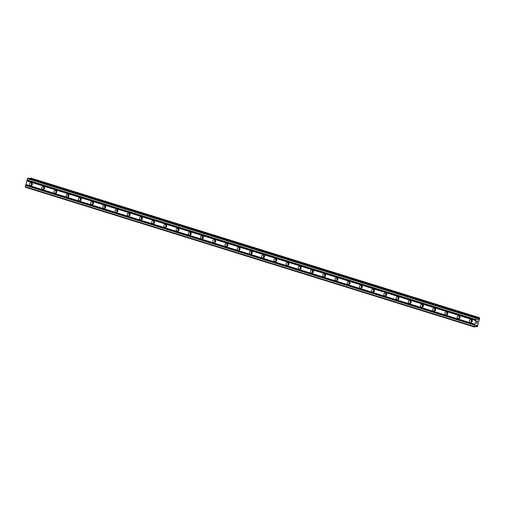 <?xml version="1.0" encoding="UTF-8"?>
<svg xmlns="http://www.w3.org/2000/svg" width="505" height="505" viewBox="0 0 505 505"><rect width="100%" height="100%" fill="white"/><g stroke="black" fill="none" stroke-linecap="round" stroke-linejoin="round"><path stroke-width="0.76" d="M470.42 322.48A1.521 1.433 87.4 0 1 470.748 319.507A1.521 1.433 87.4 0 1 472.238 321.205A1.521 1.433 87.4 0 1 470.42 322.48M471.771 322.158A1.521 1.433 87.4 0 1 471.664 319.81M458.199 318.674A1.521 1.433 87.4 0 1 458.527 315.701A1.521 1.433 87.4 0 1 460.017 317.405A1.521 1.433 87.4 0 1 458.199 318.674M459.556 318.352A1.521 1.433 87.4 0 1 459.449 316.004M445.978 314.874A1.521 1.433 87.4 0 1 446.306 311.901A1.521 1.433 87.4 0 1 447.796 313.599A1.521 1.433 87.4 0 1 445.978 314.874M447.335 314.552A1.521 1.433 87.4 0 1 447.228 312.204M433.763 311.074A1.521 1.433 87.4 0 1 434.092 308.1A1.521 1.433 87.4 0 1 435.581 309.799A1.521 1.433 87.4 0 1 433.763 311.074M435.114 310.745A1.521 1.433 87.4 0 1 435.007 308.397M421.542 307.267A1.521 1.433 87.4 0 1 421.871 304.294A1.521 1.433 87.4 0 1 423.36 305.998A1.521 1.433 87.4 0 1 421.542 307.267M422.893 306.945A1.521 1.433 87.4 0 1 422.792 304.597M409.321 303.467A1.521 1.433 87.4 0 1 409.65 300.494A1.521 1.433 87.4 0 1 411.139 302.192A1.521 1.433 87.4 0 1 409.321 303.467M410.679 303.145A1.521 1.433 87.4 0 1 410.571 300.797M397.107 299.661A1.521 1.433 87.4 0 1 397.435 296.688A1.521 1.433 87.4 0 1 398.925 298.392A1.521 1.433 87.4 0 1 397.107 299.661M398.458 299.339A1.521 1.433 87.4 0 1 398.35 296.99M384.886 295.861A1.521 1.433 87.4 0 1 385.214 292.887A1.521 1.433 87.4 0 1 386.704 294.585A1.521 1.433 87.4 0 1 384.886 295.861M386.237 295.539A1.521 1.433 87.4 0 1 386.136 293.19M372.665 292.06A1.521 1.433 87.4 0 1 372.993 289.087A1.521 1.433 87.4 0 1 374.483 290.785A1.521 1.433 87.4 0 1 372.665 292.06M374.022 291.732A1.521 1.433 87.4 0 1 373.915 289.384M360.45 288.254A1.521 1.433 87.4 0 1 360.778 285.281A1.521 1.433 87.4 0 1 362.262 286.985A1.521 1.433 87.4 0 1 360.45 288.254M361.801 287.932A1.521 1.433 87.4 0 1 361.694 285.584M348.229 284.454A1.521 1.433 87.4 0 1 348.557 281.481A1.521 1.433 87.4 0 1 350.047 283.179A1.521 1.433 87.4 0 1 348.229 284.454M349.58 284.132A1.521 1.433 87.4 0 1 349.479 281.784M336.008 280.647A1.521 1.433 87.4 0 1 336.336 277.674A1.521 1.433 87.4 0 1 337.826 279.379A1.521 1.433 87.4 0 1 336.008 280.647M337.365 280.325A1.521 1.433 87.4 0 1 337.258 277.977M323.793 276.847A1.521 1.433 87.4 0 1 324.122 273.874A1.521 1.433 87.4 0 1 325.605 275.572A1.521 1.433 87.4 0 1 323.793 276.847M325.144 276.525A1.521 1.433 87.4 0 1 325.037 274.177M311.572 273.041A1.521 1.433 87.4 0 1 311.901 270.068A1.521 1.433 87.4 0 1 313.39 271.772A1.521 1.433 87.4 0 1 311.572 273.041M312.923 272.719A1.521 1.433 87.4 0 1 312.822 270.371M299.351 269.241A1.521 1.433 87.4 0 1 299.68 266.268A1.521 1.433 87.4 0 1 301.169 267.966A1.521 1.433 87.4 0 1 299.351 269.241M300.709 268.919A1.521 1.433 87.4 0 1 300.601 266.571M287.137 265.441A1.521 1.433 87.4 0 1 287.459 262.467A1.521 1.433 87.4 0 1 288.948 264.166A1.521 1.433 87.4 0 1 287.137 265.441M288.488 265.112A1.521 1.433 87.4 0 1 288.38 262.764M274.916 261.634A1.521 1.433 87.4 0 1 275.244 258.661A1.521 1.433 87.4 0 1 276.734 260.365A1.521 1.433 87.4 0 1 274.916 261.634M276.267 261.312A1.521 1.433 87.4 0 1 276.166 258.964M262.695 257.834A1.521 1.433 87.4 0 1 263.023 254.861A1.521 1.433 87.4 0 1 264.513 256.559A1.521 1.433 87.4 0 1 262.695 257.834M264.052 257.512A1.521 1.433 87.4 0 1 263.945 255.164M250.48 254.028A1.521 1.433 87.4 0 1 250.802 251.054A1.521 1.433 87.4 0 1 252.292 252.759A1.521 1.433 87.4 0 1 250.48 254.028M251.831 253.706A1.521 1.433 87.4 0 1 251.724 251.357M238.259 250.227A1.521 1.433 87.4 0 1 238.587 247.254A1.521 1.433 87.4 0 1 240.077 248.952A1.521 1.433 87.4 0 1 238.259 250.227M239.61 249.906A1.521 1.433 87.4 0 1 239.509 247.557M226.038 246.427A1.521 1.433 87.4 0 1 226.366 243.454A1.521 1.433 87.4 0 1 227.856 245.152A1.521 1.433 87.4 0 1 226.038 246.427M227.395 246.099A1.521 1.433 87.4 0 1 227.288 243.751M213.823 242.621A1.521 1.433 87.4 0 1 214.145 239.648A1.521 1.433 87.4 0 1 215.635 241.352A1.521 1.433 87.4 0 1 213.823 242.621M215.174 242.299A1.521 1.433 87.4 0 1 215.067 239.951M201.602 238.821A1.521 1.433 87.4 0 1 201.931 235.848A1.521 1.433 87.4 0 1 203.42 237.546A1.521 1.433 87.4 0 1 201.602 238.821M202.953 238.499A1.521 1.433 87.4 0 1 202.846 236.151M189.381 235.014A1.521 1.433 87.4 0 1 189.71 232.041A1.521 1.433 87.4 0 1 191.199 233.746A1.521 1.433 87.4 0 1 189.381 235.014M190.739 234.692A1.521 1.433 87.4 0 1 190.631 232.344M177.167 231.214A1.521 1.433 87.4 0 1 177.489 228.241A1.521 1.433 87.4 0 1 178.978 229.939A1.521 1.433 87.4 0 1 177.167 231.214M178.518 230.892A1.521 1.433 87.4 0 1 178.41 228.544M164.946 227.408A1.521 1.433 87.4 0 1 165.274 224.435A1.521 1.433 87.4 0 1 166.764 226.139A1.521 1.433 87.4 0 1 164.946 227.408M166.296 227.086A1.521 1.433 87.4 0 1 166.189 224.738M152.725 223.608A1.521 1.433 87.4 0 1 153.053 220.634A1.521 1.433 87.4 0 1 154.543 222.339A1.521 1.433 87.4 0 1 152.725 223.608M154.082 223.286A1.521 1.433 87.4 0 1 153.974 220.938M140.504 219.808A1.521 1.433 87.4 0 1 140.832 216.834A1.521 1.433 87.4 0 1 142.322 218.532A1.521 1.433 87.4 0 1 140.504 219.808M141.861 219.479A1.521 1.433 87.4 0 1 141.754 217.131M128.289 216.001A1.521 1.433 87.4 0 1 128.617 213.028A1.521 1.433 87.4 0 1 130.107 214.732A1.521 1.433 87.4 0 1 128.289 216.001M129.64 215.679A1.521 1.433 87.4 0 1 129.532 213.331M116.068 212.201A1.521 1.433 87.4 0 1 116.396 209.228A1.521 1.433 87.4 0 1 117.886 210.926A1.521 1.433 87.4 0 1 116.068 212.201M117.419 211.879A1.521 1.433 87.4 0 1 117.318 209.531M103.847 208.395A1.521 1.433 87.4 0 1 104.175 205.421A1.521 1.433 87.4 0 1 105.665 207.126A1.521 1.433 87.4 0 1 103.847 208.395M105.204 208.073A1.521 1.433 87.4 0 1 105.097 205.724M91.632 204.594A1.521 1.433 87.4 0 1 91.96 201.621A1.521 1.433 87.4 0 1 93.45 203.319A1.521 1.433 87.4 0 1 91.632 204.594M92.983 204.273A1.521 1.433 87.4 0 1 92.876 201.924M79.411 200.794A1.521 1.433 87.4 0 1 79.739 197.821A1.521 1.433 87.4 0 1 81.229 199.519A1.521 1.433 87.4 0 1 79.411 200.794M80.762 200.466A1.521 1.433 87.4 0 1 80.661 198.118M67.19 196.988A1.521 1.433 87.4 0 1 67.518 194.015A1.521 1.433 87.4 0 1 69.008 195.719A1.521 1.433 87.4 0 1 67.19 196.988M68.547 196.666A1.521 1.433 87.4 0 1 68.44 194.318M54.976 193.188A1.521 1.433 87.4 0 1 55.304 190.215A1.521 1.433 87.4 0 1 56.787 191.913A1.521 1.433 87.4 0 1 54.976 193.188M56.326 192.866A1.521 1.433 87.4 0 1 56.219 190.518M42.755 189.381A1.521 1.433 87.4 0 1 43.083 186.408A1.521 1.433 87.4 0 1 44.573 188.112A1.521 1.433 87.4 0 1 42.755 189.381M44.105 189.059A1.521 1.433 87.4 0 1 44.004 186.711M30.534 185.581A1.521 1.433 87.4 0 1 30.862 182.608A1.521 1.433 87.4 0 1 32.352 184.306A1.521 1.433 87.4 0 1 30.534 185.581M31.891 185.259A1.521 1.433 87.4 0 1 31.783 182.911M32.017 185.12A2.361 2.222 87.4 0 1 31.922 183.031M44.232 188.927A2.361 2.222 87.4 0 1 44.137 186.837M56.453 192.727A2.361 2.222 87.4 0 1 56.358 190.637M68.674 196.533A2.361 2.222 87.4 0 1 68.579 194.444M80.888 200.334A2.361 2.222 87.4 0 1 80.794 198.244M93.109 204.134A2.361 2.222 87.4 0 1 93.015 202.044M105.33 207.94A2.361 2.222 87.4 0 1 105.236 205.851M117.545 211.74A2.361 2.222 87.4 0 1 117.45 209.651M129.766 215.547A2.361 2.222 87.4 0 1 129.671 213.457M141.987 219.347A2.361 2.222 87.4 0 1 141.892 217.257M154.202 223.147A2.361 2.222 87.4 0 1 154.107 221.057M166.423 226.953A2.361 2.222 87.4 0 1 166.328 224.864M178.644 230.753A2.361 2.222 87.4 0 1 178.549 228.664M190.858 234.56A2.361 2.222 87.4 0 1 190.77 232.47M203.079 238.36A2.361 2.222 87.4 0 1 202.985 236.271M215.3 242.16A2.361 2.222 87.4 0 1 215.206 240.077M227.515 245.967A2.361 2.222 87.4 0 1 227.427 243.877M239.736 249.767A2.361 2.222 87.4 0 1 239.641 247.677M251.957 253.573A2.361 2.222 87.4 0 1 251.862 251.484M264.178 257.373A2.361 2.222 87.4 0 1 264.083 255.284M276.393 261.18A2.361 2.222 87.4 0 1 276.298 259.09M288.614 264.98A2.361 2.222 87.4 0 1 288.519 262.89M300.835 268.78A2.361 2.222 87.4 0 1 300.74 266.69M313.05 272.586A2.361 2.222 87.4 0 1 312.955 270.497M325.27 276.386A2.361 2.222 87.4 0 1 325.176 274.297M337.491 280.193A2.361 2.222 87.4 0 1 337.397 278.103M349.706 283.993A2.361 2.222 87.4 0 1 349.612 281.904M361.927 287.793A2.361 2.222 87.4 0 1 361.833 285.71M374.148 291.6A2.361 2.222 87.4 0 1 374.053 289.51M386.363 295.4A2.361 2.222 87.4 0 1 386.268 293.31M398.584 299.206A2.361 2.222 87.4 0 1 398.489 297.117M410.805 303.006A2.361 2.222 87.4 0 1 410.71 300.917M423.02 306.813A2.361 2.222 87.4 0 1 422.925 304.723M435.241 310.613A2.361 2.222 87.4 0 1 435.146 308.523M447.462 314.413A2.361 2.222 87.4 0 1 447.367 312.324M459.676 318.219A2.361 2.222 87.4 0 1 459.588 316.13M471.897 322.02A2.361 2.222 87.4 0 1 471.803 319.93M474.334 326.975L25.288 187.222L27.447 178.65L28.406 178.132L477.452 317.879L477.686 319.627L478.45 319.545L479.725 317.778L477.376 326.678L476.903 325.1L476.202 325.132L474.984 326.943L474.334 326.975L476.499 318.402L477.446 317.879L28.406 178.132M30.098 178.656L479.182 318.346L30.136 178.593M30.237 178.587L30.521 178.069L479.573 317.822M30.679 178.025L479.725 317.778L30.679 178.025M477.578 321.155L477.326 322.064M477.149 321.666L477.282 321.167M477.042 321.18L476.789 322.089L477.036 321.18M477.37 322.064L477.648 321.035L477.37 322.064M476.752 322.095L477.029 321.06L477.648 321.035M476.404 323.358L477.029 323.326L476.404 323.358L477.029 322.884M26.935 180.752L475.981 320.505M26.834 180.916L475.88 320.669M27.112 180.108L476.158 319.854M27.1 179.944L476.146 319.697M27.447 178.65L476.499 318.402M27.75 178.158L476.796 317.91M25.25 186.743L474.296 326.495M25.604 185.449L474.649 325.201M25.704 185.284L474.75 325.037M25.881 184.641L474.927 324.387M25.869 184.476L474.915 324.229M477.648 319.362L478.393 319.596M477.642 319.299L478.45 319.545M30.167 178.568L479.283 318.339M30.559 178.031L479.605 317.784M477.143 326.849L475.451 326.318L477.137 326.842M475.464 326.293L477.13 326.811M475.704 325.902L477.017 326.306M475.691 325.921L477.029 326.337"/></g></svg>
